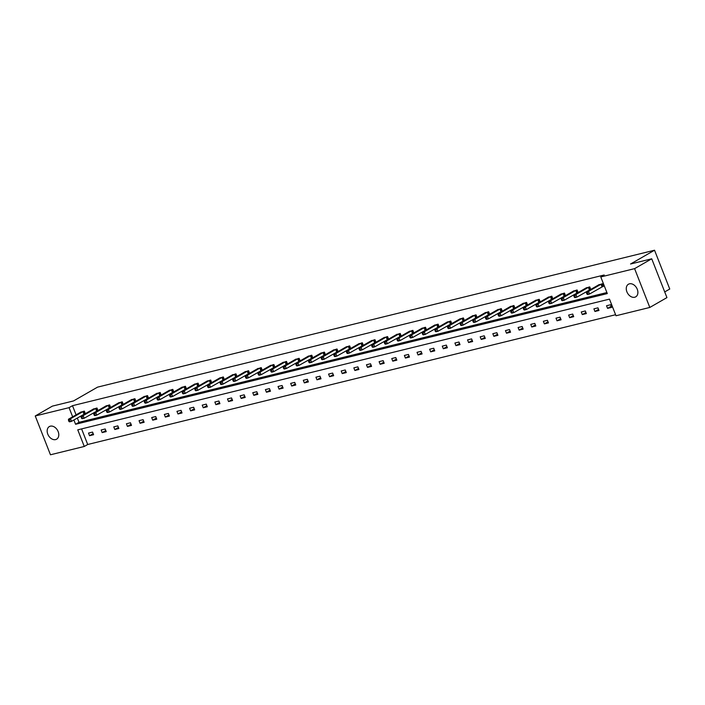 <?xml version="1.0" encoding="UTF-8"?>
<svg xmlns="http://www.w3.org/2000/svg" width="705" height="705" viewBox="0 0 705 705"><rect width="100%" height="100%" fill="white"/><g stroke="black" fill="none" stroke-linecap="round" stroke-linejoin="round"><path stroke-width="1.06" d="M50.346 426.173A7.279 5.235 60.1 0 1 57.863 430.931A7.279 5.235 60.1 0 1 56.603 439.197A7.279 5.235 60.1 0 1 55.607 439.594A7.279 5.235 60.1 0 1 48.09 434.835A7.279 5.235 60.1 0 1 49.35 426.569A7.279 5.235 60.1 0 1 50.346 426.173M629.45 283.824A7.279 5.235 60.1 0 1 636.967 288.583A7.279 5.235 60.1 0 1 635.707 296.849A7.279 5.235 60.1 0 1 634.712 297.246A7.279 5.235 60.1 0 1 627.186 292.487A7.279 5.235 60.1 0 1 628.446 284.221A7.279 5.235 60.1 0 1 629.45 283.824M664.718 291.923L669.75 289.032L654.54 250.222L97.554 387.142L73.567 400.925L52.381 406.124L35.25 415.968L69.064 407.657L72.659 416.822M654.54 250.222L630.552 264.005L651.728 258.797L666.939 297.607L649.807 307.45L615.994 315.761L609.472 299.132L77.761 429.838L84.274 446.468L50.46 454.778L35.25 415.968M81.586 428.896L87.702 444.494L615.588 314.73M87.702 444.494L84.274 446.468M651.728 258.797L634.597 268.64L649.807 307.45M97.986 410.583L96.973 408.01L93.034 409.27M97.828 410.671L97.096 410.848M123.252 404.37L122.247 401.797L118.299 403.066M123.093 404.458L122.37 404.644M148.526 398.158L147.512 395.584L143.573 396.853M148.367 398.246L147.636 398.431M173.791 391.945L172.787 389.371L168.839 390.64M173.633 392.042L172.91 392.218M199.066 385.732L198.052 383.159L194.113 384.428M198.907 385.829L198.175 386.005M224.331 379.519L223.326 376.946L219.378 378.215M224.172 379.616L223.45 379.792M249.605 373.315L248.592 370.733L244.653 372.002M249.447 373.403L248.715 373.579M274.871 367.102L273.866 364.529L269.918 365.789M274.712 367.19L273.989 367.367M300.145 360.889L299.132 358.316L295.192 359.576M299.986 360.978L299.255 361.154M325.41 354.677L324.406 352.103L320.458 353.372M325.252 354.765L324.529 354.95M350.685 348.464L349.671 345.891L345.732 347.16M350.526 348.552L349.795 348.737M375.95 342.251L374.945 339.678L370.997 340.947M375.791 342.348L375.06 342.524M401.224 336.038L400.211 333.465L396.272 334.734M401.066 336.135L400.334 336.311M426.49 329.825L425.485 327.252L421.537 328.521M426.331 329.922L425.6 330.099M451.764 323.621L450.751 321.039L446.811 322.308M451.605 323.71L450.874 323.886M477.029 317.409L476.025 314.835L472.077 316.096M476.871 317.497L476.139 317.673M502.304 311.196L501.29 308.623L497.351 309.883M502.145 311.284L501.414 311.46M527.569 304.983L526.564 302.41L522.616 303.679M527.41 305.071L526.679 305.256M552.843 298.77L551.83 296.197L547.891 297.466M552.685 298.858L551.953 299.043M578.109 292.557L577.104 289.984L573.156 291.253M577.95 292.654L577.219 292.831M602.493 286.618L603.401 286.397L602.37 283.771L598.43 285.04M77.321 418.021L79.004 422.313L606.899 292.549M73.902 419.995L75.576 424.278L607.296 293.58L600.783 276.95L604.211 274.985L72.492 405.692L76.087 414.857M590.746 289.455L589.733 286.882L585.793 288.142M590.587 289.543L589.856 289.72M565.472 295.668L564.467 293.086L560.519 294.355M565.313 295.756L564.59 295.933M540.206 301.872L539.193 299.299L535.254 300.568M540.048 301.969L539.316 302.145M514.932 308.085L513.927 305.512L509.979 306.781M514.773 308.182L514.051 308.358M489.667 314.298L488.653 311.725L484.714 312.994M489.508 314.395L488.776 314.571M464.392 320.511L463.388 317.937L459.44 319.206M464.234 320.599L463.511 320.784M439.127 326.723L438.113 324.15L434.174 325.419M438.968 326.812L438.237 326.997M413.853 332.936L412.848 330.363L408.9 331.623M413.694 333.024L412.971 333.209M388.587 339.149L387.574 336.576L383.635 337.836M388.429 339.237L387.697 339.413M363.313 345.362L362.308 342.78L358.36 344.049M363.154 345.45L362.432 345.626M338.048 351.566L337.034 348.993L333.095 350.262M337.889 351.663L337.157 351.839M312.773 357.779L311.769 355.205L307.829 356.474M312.615 357.876L311.892 358.052M287.508 363.992L286.494 361.418L282.555 362.687M287.349 364.088L286.618 364.265M262.234 370.204L261.229 367.631L257.29 368.9M262.075 370.292L261.352 370.477M236.968 376.417L235.955 373.844L232.015 375.113M236.81 376.505L236.078 376.69M211.694 382.63L210.689 380.057L206.75 381.317M211.535 382.718L210.813 382.903M186.428 388.843L185.415 386.269L181.476 387.53M186.27 388.931L185.538 389.107M161.154 395.056L160.15 392.474L156.21 393.743M160.996 395.144L160.273 395.32M135.889 401.26L134.884 398.686L130.936 399.955M135.73 401.356L134.999 401.533M110.623 407.472L109.61 404.899L105.671 406.168M110.456 407.569L109.733 407.746M85.349 413.685L84.344 411.112L80.396 412.381M85.19 413.782L84.459 413.958M72.492 405.692L69.064 407.657M600.783 276.95L634.597 268.64M88.513 433.082L92.558 432.086L93.589 434.712L89.535 435.708L88.513 433.082M101.15 429.98L105.195 428.984L106.226 431.61L102.172 432.597L101.15 429.98M113.778 426.877L117.832 425.882L118.854 428.499L114.809 429.495L113.778 426.877M126.415 423.767L130.469 422.771L131.491 425.397L127.446 426.393L126.415 423.767M139.052 420.665L143.097 419.669L144.128 422.286L140.075 423.282L139.052 420.665M151.69 417.554L155.734 416.558L156.766 419.184L152.712 420.18L151.69 417.554M164.318 414.452L168.372 413.456L169.394 416.073L165.349 417.069L164.318 414.452M176.955 411.341L181.009 410.345L182.031 412.971L177.986 413.967L176.955 411.341M189.592 408.239L193.637 407.243L194.668 409.861L190.614 410.856L189.592 408.239M202.229 405.128L206.274 404.132L207.305 406.759L203.251 407.754L202.229 405.128M214.858 402.026L218.911 401.03L219.934 403.657L215.889 404.652L214.858 402.026M227.495 398.924L231.548 397.928L232.571 400.546L228.526 401.542L227.495 398.924M240.132 395.813L244.177 394.818L245.208 397.444L241.154 398.44L240.132 395.813M252.769 392.711L256.814 391.716L257.845 394.333L253.791 395.329L252.769 392.711M265.397 389.601L269.451 388.605L270.473 391.231L266.428 392.227L265.397 389.601M278.034 386.499L282.088 385.503L283.11 388.12L279.065 389.116L278.034 386.499M290.671 383.388L294.716 382.392L295.748 385.018L291.694 386.014L290.671 383.388M303.309 380.286L307.354 379.29L308.385 381.916L304.331 382.903L303.309 380.286M315.937 377.184L319.991 376.188L321.013 378.805L316.968 379.801L315.937 377.184M328.574 374.073L332.628 373.077L333.65 375.703L329.605 376.699L328.574 374.073M341.211 370.971L345.256 369.975L346.287 372.592L342.233 373.588L341.211 370.971M353.848 367.86L357.893 366.864L358.924 369.49L354.871 370.486L353.848 367.86M366.477 364.758L370.53 363.762L371.553 366.38L367.508 367.375L366.477 364.758M379.114 361.647L383.168 360.652L384.19 363.278L380.145 364.274L379.114 361.647M391.751 358.545L395.796 357.55L396.827 360.167L392.773 361.163L391.751 358.545M404.379 355.435L408.433 354.439L409.464 357.065L405.41 358.061L404.379 355.435M417.016 352.333L421.07 351.337L422.092 353.963L418.047 354.959L417.016 352.333M429.653 349.231L433.707 348.235L434.729 350.852L430.685 351.848L429.653 349.231M442.291 346.12L446.336 345.124L447.367 347.75L443.313 348.746L442.291 346.12M454.919 343.018L458.973 342.022L460.004 344.639L455.95 345.635L454.919 343.018M467.556 339.907L471.61 338.911L472.632 341.537L468.587 342.533L467.556 339.907M480.193 336.805L484.247 335.809L485.269 338.426L481.224 339.422L480.193 336.805M492.83 333.694L496.875 332.698L497.906 335.324L493.852 336.32L492.83 333.694M505.459 330.592L509.512 329.596L510.543 332.222L506.49 333.209L505.459 330.592M518.096 327.49L522.149 326.494L523.172 329.112L519.127 330.107L518.096 327.49M530.733 324.379L534.787 323.383L535.809 326.01L531.764 327.005L530.733 324.379M543.37 321.277L547.415 320.281L548.446 322.899L544.392 323.895L543.37 321.277M555.998 318.166L560.052 317.171L561.083 319.797L557.029 320.793L555.998 318.166M568.635 315.064L572.689 314.069L573.711 316.686L569.666 317.682L568.635 315.064M581.273 311.954L585.317 310.958L586.348 313.584L582.304 314.58L581.273 311.954M593.91 308.852L597.955 307.856L598.986 310.473L594.932 311.469L593.91 308.852M606.538 305.741L610.592 304.745L611.623 307.371L607.569 308.367L606.538 305.741M79.004 422.313L75.576 424.278M611.191 306.287L607.569 308.367M598.563 309.389L594.932 311.469M585.925 312.5L582.304 314.58M573.288 315.602L569.666 317.682M560.651 318.713L557.029 320.793M548.023 321.815L544.392 323.895M535.386 324.917L531.764 327.005M522.749 328.028L519.127 330.107M510.112 331.13L506.49 333.209M497.483 334.24L493.852 336.32M484.846 337.343L481.224 339.422M472.209 340.453L468.587 342.533M459.572 343.555L455.95 345.635M446.944 346.657L443.313 348.746M434.306 349.768L430.685 351.848M421.669 352.87L418.047 354.959M409.032 355.981L405.41 358.061M396.404 359.083L392.773 361.163M383.767 362.194L380.145 364.274M371.13 365.296L367.508 367.375M358.493 368.407L354.871 370.486M345.864 371.509L342.233 373.588M333.227 374.611L329.605 376.699M320.59 377.721L316.968 379.801M307.953 380.823L304.331 382.903M295.325 383.934L291.694 386.014M282.687 387.036L279.065 389.116M270.05 390.147L266.428 392.227M257.413 393.249L253.791 395.329M244.785 396.351L241.154 398.44M232.148 399.462L228.526 401.542M219.511 402.564L215.889 404.652M206.873 405.675L203.251 407.754M194.245 408.777L190.614 410.856M181.608 411.887L177.986 413.967M168.971 414.989L165.349 417.069M156.334 418.1L152.712 420.18M143.705 421.202L140.075 423.282M131.068 424.304L127.446 426.393M118.431 427.415L114.809 429.495M105.794 430.517L102.172 432.597M93.166 433.628L89.535 435.708M601.462 283.992L588.525 291.394L586.507 291.888L599.224 284.547M603.33 286.221L589.556 294.011L587.529 294.514L586.939 294.091L587.75 293.888L587.336 292.839L586.525 293.042L586.939 294.091M587.336 292.839L588.525 291.394L589.556 294.011L587.75 293.888M586.507 291.888L586.525 293.042M588.834 287.102L575.897 294.496L573.87 294.998L586.595 287.649M590.693 289.332L576.919 297.122L574.892 297.616L574.302 297.193L575.113 296.99L574.698 295.941L573.896 296.144L574.302 297.193M574.698 295.941L575.897 294.496L576.919 297.122L575.113 296.99M573.87 294.998L573.896 296.144M576.197 290.204L563.26 297.607L561.233 298.1L573.958 290.76M578.065 292.434L564.282 300.224L562.264 300.727L561.665 300.304L562.475 300.101L562.07 299.052L561.259 299.246L561.665 300.304M562.07 299.052L563.26 297.607L564.282 300.224L562.475 300.101M561.233 298.1L561.259 299.246M563.559 293.315L550.623 300.709L548.596 301.211L561.321 293.862M565.428 295.545L551.654 303.335L549.627 303.829L549.036 303.406L549.847 303.203L549.433 302.154L548.622 302.357L549.036 303.406M549.433 302.154L550.623 300.709L551.654 303.335L549.847 303.203M548.596 301.211L548.622 302.357M550.922 296.417L537.986 303.811L535.967 304.313L548.684 296.972M552.79 298.647L539.017 306.437L536.99 306.939L536.399 306.508L537.21 306.314L536.796 305.265L535.985 305.459L536.399 306.508M536.796 305.265L537.986 303.811L539.017 306.437L537.21 306.314M535.967 304.313L535.985 305.459M538.294 299.528L525.357 306.922L523.33 307.415L536.056 300.074M540.153 301.758L526.379 309.539L524.353 310.041L523.762 309.618L524.573 309.416L524.167 308.367L523.357 308.57L523.762 309.618M524.167 308.367L525.357 306.922L526.379 309.539L524.573 309.416M523.33 307.415L523.357 308.57M525.657 302.63L512.72 310.024L510.693 310.526L523.418 303.176M527.525 304.86L513.742 312.65L511.724 313.143L511.125 312.72L511.936 312.526L511.53 311.478L510.72 311.672L511.125 312.72M511.53 311.478L512.72 310.024L513.742 312.65L511.936 312.526M510.693 310.526L510.72 311.672M513.02 305.732L500.083 313.135L498.056 313.628L510.781 306.287M514.888 307.962L501.114 315.752L499.087 316.254L498.497 315.831L499.307 315.629L498.893 314.58L498.083 314.782L498.497 315.831M498.893 314.58L500.083 313.135L501.114 315.752L499.307 315.629M498.056 313.628L498.083 314.782M500.383 308.843L487.446 316.237L485.428 316.739L498.144 309.389M502.251 311.072L488.477 318.863L486.45 319.356L485.86 318.933L486.67 318.739L486.256 317.691L485.445 317.885L485.86 318.933M486.256 317.691L487.446 316.237L488.477 318.863L486.67 318.739M485.428 316.739L485.445 317.885M487.754 311.945L474.817 319.347L472.791 319.841L485.516 312.5M489.614 314.174L475.84 321.965L473.813 322.467L473.222 322.044L474.033 321.841L473.628 320.793L472.817 320.995L473.222 322.044M473.628 320.793L474.817 319.347L475.84 321.965L474.033 321.841M472.791 319.841L472.817 320.995M475.117 315.056L462.18 322.449L460.153 322.952L472.879 315.602M476.985 317.285L463.203 325.075L461.185 325.569L460.594 325.146L461.396 324.943L460.991 323.895L460.18 324.097L460.594 325.146M460.991 323.895L462.18 322.449L463.203 325.075L461.396 324.943M460.153 322.952L460.18 324.097M462.48 318.158L449.543 325.56L447.516 326.054L460.242 318.713M464.348 320.387L450.574 328.177L448.547 328.68L447.957 328.248L448.768 328.054L448.354 327.005L447.543 327.199L447.957 328.248M448.354 327.005L449.543 325.56L450.574 328.177L448.768 328.054M447.516 326.054L447.543 327.199M449.843 321.269L436.906 328.662L434.888 329.156L447.605 321.815M451.711 323.498L437.937 331.288L435.91 331.782L435.32 331.359L436.131 331.156L435.716 330.107L434.906 330.31L435.32 331.359M435.716 330.107L436.906 328.662L437.937 331.288L436.131 331.156M434.888 329.156L434.906 330.31M437.215 324.37L424.278 331.764L422.251 332.267L434.976 324.926M439.074 326.6L425.3 334.39L423.273 334.884L422.683 334.461L423.493 334.267L423.088 333.218L422.277 333.412L422.683 334.461M423.088 333.218L424.278 331.764L425.3 334.39L423.493 334.267M422.251 332.267L422.277 333.412M424.577 327.481L411.641 334.875L409.614 335.368L422.339 328.028M426.446 329.702L412.663 337.492L410.645 337.995L410.054 337.572L410.856 337.369L410.451 336.32L409.64 336.523L410.054 337.572M410.451 336.32L411.641 334.875L412.663 337.492L410.856 337.369M409.614 335.368L409.64 336.523M411.94 330.583L399.004 337.977L396.977 338.479L409.702 331.13M413.809 332.813L400.035 340.603L398.008 341.097L397.417 340.674L398.228 340.48L397.814 339.431L397.003 339.625L397.417 340.674M397.814 339.431L399.004 337.977L400.035 340.603L398.228 340.48M396.977 338.479L397.003 339.625M399.303 333.685L386.366 341.088L384.348 341.581L397.065 334.24M401.171 335.915L387.398 343.705L385.371 344.207L384.78 343.784L385.591 343.582L385.177 342.533L384.366 342.736L384.78 343.784M385.177 342.533L386.366 341.088L387.398 343.705L385.591 343.582M384.348 341.581L384.366 342.736M386.675 336.796L373.738 344.19L371.711 344.692L384.437 337.343M388.534 339.026L374.76 346.816L372.733 347.309L372.143 346.886L372.954 346.684L372.548 345.635L371.738 345.838L372.143 346.886M372.548 345.635L373.738 344.19L374.76 346.816L372.954 346.684M371.711 344.692L371.738 345.838M374.038 339.898L361.101 347.301L359.074 347.794L371.799 340.453M375.906 342.128L362.123 349.918L360.105 350.42L359.515 349.997L360.317 349.795L359.911 348.746L359.101 348.949L359.515 349.997M359.911 348.746L361.101 347.301L362.123 349.918L360.317 349.795M359.074 347.794L359.101 348.949M361.401 343.009L348.464 350.403L346.437 350.905L359.162 343.555M363.269 345.238L349.495 353.029L347.468 353.522L346.878 353.099L347.688 352.897L347.274 351.848L346.463 352.051L346.878 353.099M347.274 351.848L348.464 350.403L349.495 353.029L347.688 352.897M346.437 350.905L346.463 352.051M348.763 346.111L335.827 353.513L333.809 354.007L346.525 346.666M350.632 348.34L336.858 356.131L334.831 356.633L334.24 356.201L335.051 356.007L334.637 354.959L333.826 355.153L334.24 356.201M334.637 354.959L335.827 353.513L336.858 356.131L335.051 356.007M333.809 354.007L333.826 355.153M336.135 349.222L323.198 356.615L321.172 357.109L333.897 349.768M337.995 351.451L324.221 359.233L322.194 359.735L321.603 359.312L322.414 359.109L322.009 358.061L321.198 358.263L321.603 359.312M322.009 358.061L323.198 356.615L324.221 359.233L322.414 359.109M321.172 357.109L321.198 358.263M323.498 352.324L310.561 359.717L308.534 360.22L321.26 352.87M325.366 354.553L311.584 362.344L309.565 362.837L308.975 362.414L309.777 362.22L309.372 361.171L308.561 361.365L308.975 362.414M309.372 361.171L310.561 359.717L311.584 362.344L309.777 362.22M308.534 360.22L308.561 361.365M310.861 355.426L297.924 362.828L295.897 363.322L308.623 355.981M312.729 357.655L298.955 365.446L296.928 365.948L296.338 365.525L297.149 365.322L296.735 364.274L295.924 364.476L296.338 365.525M296.735 364.274L297.924 362.828L298.955 365.446L297.149 365.322M295.897 363.322L295.924 364.476M298.224 358.537L285.287 365.93L283.269 366.433L295.985 359.083M300.092 360.766L286.318 368.556L284.291 369.05L283.701 368.627L284.512 368.433L284.097 367.384L283.287 367.578L283.701 368.627M284.097 367.384L285.287 365.93L286.318 368.556L284.512 368.433M283.269 366.433L283.287 367.578M285.595 361.639L272.659 369.041L270.632 369.535L283.357 362.194M287.455 363.868L273.681 371.658L271.654 372.161L271.064 371.738L271.874 371.535L271.469 370.486L270.658 370.689L271.064 371.738M271.469 370.486L272.659 369.041L273.681 371.658L271.874 371.535M270.632 369.535L270.658 370.689M272.958 364.749L260.022 372.143L257.995 372.645L270.72 365.296M274.827 366.979L261.044 374.769L259.026 375.263L258.435 374.84L259.237 374.637L258.832 373.588L258.021 373.791L258.435 374.84M258.832 373.588L260.022 372.143L261.044 374.769L259.237 374.637M257.995 372.645L258.021 373.791M260.321 367.851L247.385 375.254L245.358 375.747L258.083 368.407M262.189 370.081L248.416 377.871L246.389 378.373L245.798 377.942L246.609 377.748L246.195 376.699L245.384 376.893L245.798 377.942M246.195 376.699L247.385 375.254L248.416 377.871L246.609 377.748M245.358 375.747L245.384 376.893M247.684 370.962L234.747 378.356L232.729 378.849L245.455 371.509M249.552 373.192L235.778 380.982L233.752 381.476L233.161 381.052L233.972 380.85L233.558 379.801L232.747 380.004L233.161 381.052M233.558 379.801L234.747 378.356L235.778 380.982L233.972 380.85M232.729 378.849L232.747 380.004M235.056 374.064L222.119 381.458L220.092 381.96L232.817 374.619M236.924 376.294L223.141 384.084L221.114 384.577L220.524 384.154L221.335 383.961L220.929 382.912L220.119 383.106L220.524 384.154M220.929 382.912L222.119 381.458L223.141 384.084L221.335 383.961M220.092 381.96L220.119 383.106M222.419 377.175L209.482 384.569L207.455 385.062L220.18 377.721M224.287 379.396L210.504 387.186L208.486 387.688L207.896 387.265L208.698 387.063L208.292 386.014L207.481 386.217L207.896 387.265M208.292 386.014L209.482 384.569L210.504 387.186L208.698 387.063M207.455 385.062L207.481 386.217M209.782 380.277L196.845 387.671L194.818 388.173L207.543 380.823M211.65 382.507L197.876 390.297L195.849 390.79L195.259 390.367L196.069 390.173L195.655 389.125L194.844 389.319L195.259 390.367M195.655 389.125L196.845 387.671L197.876 390.297L196.069 390.173M194.818 388.173L194.844 389.319M197.144 383.379L184.208 390.781L182.19 391.275L194.915 383.934M199.013 385.609L185.239 393.399L183.212 393.901L182.621 393.478L183.432 393.275L183.018 392.227L182.207 392.429L182.621 393.478M183.018 392.227L184.208 390.781L185.239 393.399L183.432 393.275M182.19 391.275L182.207 392.429M184.516 386.49L171.579 393.883L169.553 394.386L182.278 387.036M186.384 388.719L172.602 396.51L170.575 397.003L169.984 396.58L170.795 396.377L170.39 395.329L169.579 395.531L169.984 396.58M170.39 395.329L171.579 393.883L172.602 396.51L170.795 396.377M169.553 394.386L169.579 395.531M171.879 389.592L158.942 396.994L156.915 397.488L169.641 390.147M173.747 391.821L159.973 399.612L157.946 400.114L157.356 399.691L158.158 399.488L157.753 398.44L156.942 398.642L157.356 399.691M157.753 398.44L158.942 396.994L159.973 399.612L158.158 399.488M156.915 397.488L156.942 398.642M159.242 392.703L146.305 400.096L144.278 400.599L157.004 393.249M161.11 394.932L147.336 402.722L145.309 403.216L144.719 402.793L145.53 402.59L145.115 401.542L144.305 401.744L144.719 402.793M145.115 401.542L146.305 400.096L147.336 402.722L145.53 402.59M144.278 400.599L144.305 401.744M146.605 395.805L133.668 403.207L131.65 403.701L144.375 396.36M148.473 398.034L134.699 405.824L132.672 406.327L132.082 405.895L132.893 405.701L132.478 404.652L131.668 404.846L132.082 405.895M132.478 404.652L133.668 403.207L134.699 405.824L132.893 405.701M131.65 403.701L131.668 404.846M133.976 398.915L121.04 406.309L119.013 406.803L131.738 399.462M135.845 401.145L122.062 408.926L120.044 409.429L119.445 409.006L120.255 408.803L119.85 407.754L119.039 407.957L119.445 409.006M119.85 407.754L121.04 406.309L122.062 408.926L120.255 408.803M119.013 406.803L119.039 407.957M121.339 402.017L108.403 409.411L106.376 409.913L119.101 402.564M123.208 404.247L109.434 412.037L107.407 412.531L106.816 412.108L107.627 411.914L107.213 410.865L106.402 411.059L106.816 412.108M107.213 410.865L108.403 409.411L109.434 412.037L107.627 411.914M106.376 409.913L106.402 411.059M108.702 405.119L95.765 412.522L93.739 413.015L106.464 405.675M110.57 407.349L96.796 415.139L94.77 415.642L94.179 415.219L94.99 415.016L94.576 413.967L93.765 414.17L94.179 415.219M94.576 413.967L95.765 412.522L96.796 415.139L94.99 415.016M93.739 413.015L93.765 414.17M96.065 408.23L83.128 415.624L81.11 416.126L93.835 408.777M97.933 410.46L84.159 418.25L82.133 418.744L81.542 418.321L82.353 418.127L81.939 417.078L81.128 417.272L81.542 418.321M81.939 417.078L83.128 415.624L84.159 418.25L82.353 418.127M81.11 416.126L81.128 417.272M83.437 411.332L70.5 418.735L68.473 419.228L81.198 411.887M85.305 413.562L71.522 421.352L69.504 421.854L68.905 421.431L69.716 421.229L69.31 420.18L68.5 420.383L68.905 421.431M69.31 420.18L70.5 418.735L71.522 421.352L69.716 421.229M68.473 419.228L68.5 420.383M601.312 284.062L602.343 286.688M601.004 284.23L602.026 286.847M588.684 287.173L589.706 289.79M588.367 287.332L589.398 289.958M576.047 290.275L577.078 292.901M575.729 290.434L576.76 293.06M563.41 293.386L564.441 296.003M563.101 293.544L564.123 296.162M550.781 296.488L551.803 299.114M550.464 296.646L551.486 299.273M538.144 299.59L539.166 302.216M537.827 299.757L538.858 302.375M525.507 302.701L526.538 305.318M525.19 302.859L526.221 305.485M512.87 305.803L513.901 308.429M512.561 305.97L513.584 308.587M500.242 308.913L501.264 311.531M499.924 309.072L500.947 311.698M487.604 312.015L488.627 314.642M487.287 312.183L488.318 314.8M474.967 315.126L475.998 317.743M474.65 315.285L475.681 317.911M462.33 318.228L463.361 320.854M462.022 318.387L463.044 321.013M449.702 321.339L450.724 323.956M449.385 321.498L450.407 324.115M437.065 324.441L438.087 327.067M436.748 324.6L437.779 327.226M424.428 327.543L425.459 330.169M424.11 327.71L425.141 330.328M411.79 330.654L412.822 333.271M411.482 330.812L412.504 333.439M399.162 333.756L400.184 336.382M398.845 333.923L399.867 336.541M386.525 336.867L387.547 339.484M386.208 337.025L387.239 339.651M373.888 339.969L374.919 342.595M373.571 340.127L374.602 342.753M361.251 343.079L362.282 345.697M360.942 343.238L361.965 345.855M348.623 346.181L349.645 348.808M348.305 346.34L349.327 348.966M335.985 349.292L337.008 351.91M335.668 349.451L336.699 352.068M323.348 352.394L324.379 355.012M323.031 352.553L324.062 355.179M310.711 355.496L311.742 358.122M310.403 355.664L311.425 358.281M298.083 358.607L299.105 361.224M297.766 358.766L298.788 361.392M285.446 361.709L286.468 364.335M285.128 361.876L286.16 364.494M272.809 364.82L273.84 367.437M272.491 364.978L273.522 367.605M260.171 367.922L261.202 370.548M259.863 368.08L260.885 370.707M247.543 371.033L248.565 373.65M247.226 371.191L248.257 373.809M234.906 374.135L235.928 376.761M234.589 374.293L235.62 376.919M222.269 377.237L223.3 379.863M221.952 377.404L222.983 380.021M209.632 380.348L210.663 382.965M209.323 380.506L210.346 383.132M197.003 383.45L198.026 386.076M196.686 383.617L197.717 386.234M184.366 386.56L185.389 389.178M184.049 386.719L185.08 389.345M171.729 389.662L172.76 392.288M171.412 389.83L172.443 392.447M159.092 392.773L160.123 395.39M158.784 392.932L159.806 395.549M146.464 395.875L147.486 398.501M146.147 396.034L147.178 398.66M133.827 398.986L134.849 401.603M133.509 399.145L134.54 401.762M121.19 402.088L122.221 404.705M120.872 402.247L121.903 404.873M108.552 405.19L109.583 407.816M108.244 405.357L109.266 407.975M95.924 408.301L96.946 410.918M95.607 408.459L96.638 411.086M83.287 411.403L84.309 414.029M82.97 411.57L84.001 414.188"/></g></svg>
